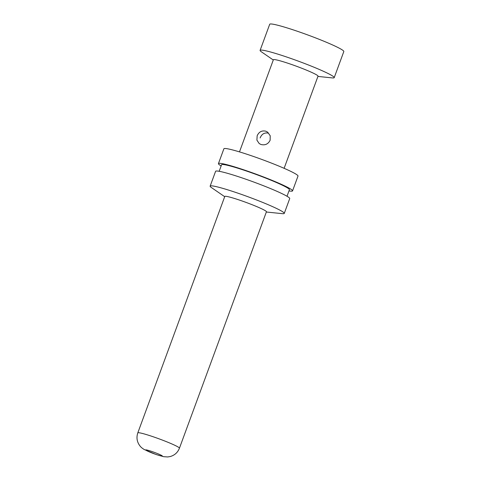 <?xml version="1.0" encoding="UTF-8"?>
<svg xmlns="http://www.w3.org/2000/svg" width="481" height="481" viewBox="0 0 481 481"><rect width="100%" height="100%" fill="white"/><g stroke="black" fill="none" stroke-linecap="round" stroke-linejoin="round"><path stroke-width="0.72" d="M257.161 135.786L256.902 140.133L259.211 143.56L260.967 144.486C265.133 145.502 268.188 144.09 270.13 140.248L270.22 135.786L267.646 132.161L265.855 131.205C261.85 130.303 258.952 131.83 257.161 135.786M240.789 200.535A22.186 1.744 20.2 0 1 266.432 211.766L179.437 448.202A22.186 1.744 20.2 0 0 153.794 436.97A22.186 1.744 20.2 0 0 137.8 432.882L224.789 196.446A22.186 1.744 20.2 0 1 240.789 200.535M224.699 196.693L211.478 187.596A39.49 3.108 20.2 0 1 210.149 186.129A39.49 3.108 20.2 0 1 238.618 193.41A39.49 3.108 20.2 0 1 284.265 213.402A39.49 3.108 20.2 0 1 282.305 213.654L266.342 212.013M210.149 186.129L215.602 171.308A39.49 3.108 20.2 0 1 244.071 178.589A39.49 3.108 20.2 0 1 289.718 198.581L284.265 213.402M219.174 171.29L221.573 164.767A36.141 2.844 20.2 0 1 247.631 171.428A36.141 2.844 20.2 0 1 289.412 189.73L287.013 196.254M221.14 165.939A39.49 3.108 20.2 0 1 218.434 163.612A39.49 3.108 20.2 0 1 246.903 170.893A39.49 3.108 20.2 0 1 292.55 190.885A39.49 3.108 20.2 0 1 288.979 190.903M218.434 163.612L223.887 148.791A39.49 3.108 20.2 0 1 252.357 156.072A39.49 3.108 20.2 0 1 298.004 176.064L292.55 190.885M239.484 151.888L273.388 59.74A23.779 1.87 20.2 0 1 290.53 64.123A23.779 1.87 20.2 0 1 318.025 76.16L284.121 168.314M273.292 60.005L261.423 51.84A39.49 3.108 20.2 0 1 260.095 50.379A39.49 3.108 20.2 0 1 288.564 57.66A39.49 3.108 20.2 0 1 334.211 77.651A39.49 3.108 20.2 0 1 332.251 77.904L317.929 76.425M260.095 50.379L269.703 24.266A39.49 3.108 20.2 0 1 298.172 31.542A39.49 3.108 20.2 0 1 343.819 51.533L334.211 77.651M260.119 137.981C261.784 133.928 264.58 132.329 268.518 133.177M155.964 454.425A8.874 0.697 -159.8 0 0 162.139 455.784A8.874 0.697 -159.8 0 0 152.104 451.569A8.874 0.697 -159.8 0 0 145.929 450.21A8.874 0.697 -159.8 0 0 155.964 454.425M137.8 432.882C136.213 437.716 136.983 442.123 140.109 446.115C140.987 447.246 142.364 448.382 144.24 449.525L156.217 454.557L163.678 456.691L167.737 456.95L170.226 456.541C174.657 455.267 177.73 452.489 179.437 448.202"/></g></svg>
